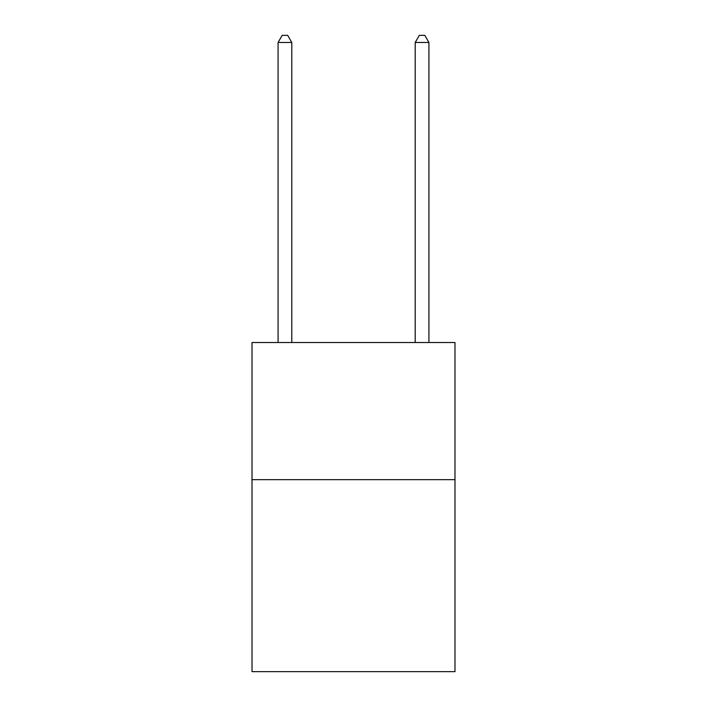 <?xml version="1.0" encoding="UTF-8"?>
<svg xmlns="http://www.w3.org/2000/svg" width="707" height="707" viewBox="0 0 707 707"><rect width="100%" height="100%" fill="white"/><g stroke="black" fill="none" stroke-linecap="round" stroke-linejoin="round"><path stroke-width="1.06" d="M454.981 479.664L454.981 671.65L252.019 671.65L252.019 342.533L454.981 342.533L454.981 479.664L252.019 479.664M291.788 342.533L291.788 42.482L278.081 42.482L278.081 342.533M278.081 42.482L282.19 35.35L287.678 35.35L291.788 42.482M428.919 342.533L428.919 42.482L415.212 42.482L415.212 342.533M415.212 42.482L419.322 35.35L424.81 35.35L428.919 42.482"/></g></svg>
